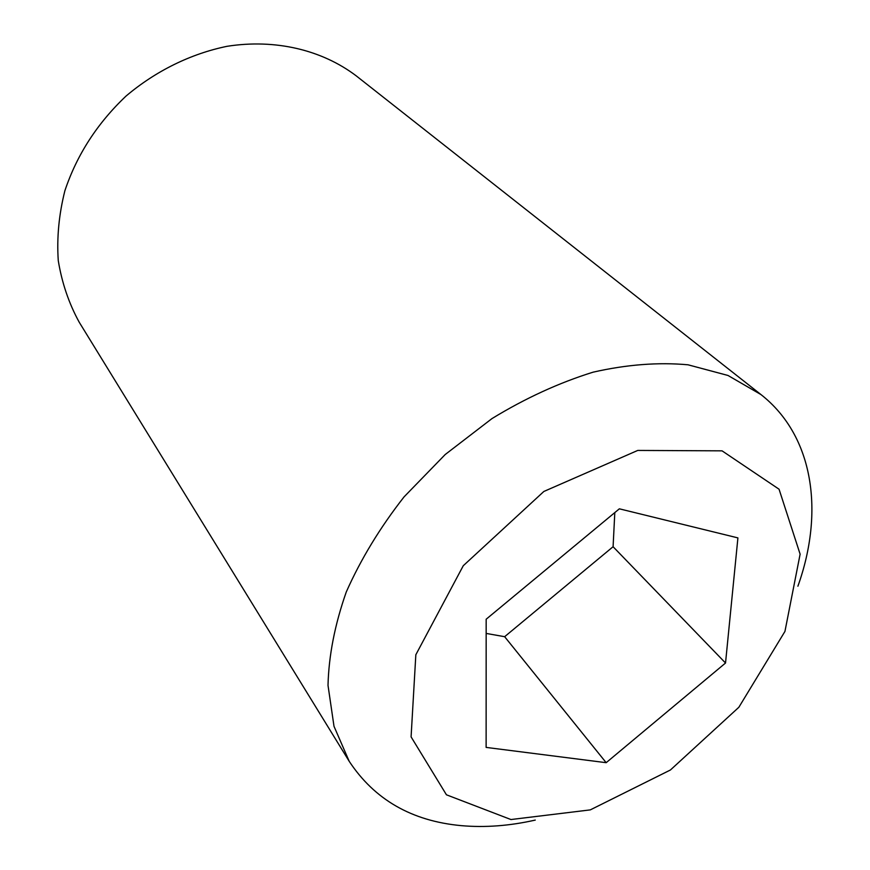 <?xml version="1.0" encoding="UTF-8"?>
<svg xmlns="http://www.w3.org/2000/svg" width="870" height="870" viewBox="0 0 870 870"><rect width="100%" height="100%" fill="white"/><g stroke="black" fill="none" stroke-linecap="round" stroke-linejoin="round"><path stroke-width="1.3" d="M535.257 820.084C509.668 825.88 484.992 827.74 461.23 825.641C411.825 821.084 374.47 799.628 349.185 761.283L334.004 726.309L328.012 685.386C328.751 655.599 334.852 624.453 346.293 591.937C360.789 559.258 380.049 527.568 404.071 496.868L445.201 454.531L492.007 418.568C525.273 398.253 558.975 382.789 593.112 372.164C626.726 364.541 658.372 362.094 688.039 364.802L728.005 375.47L760.989 394.588C813.907 436.109 824.39 512.158 797.899 586.206M510.94 819.54L446.44 794.799L411.086 736.879L415.838 654.751L463.275 565.717L543.859 491.463L637.754 450.432L722.057 450.845L779.063 489.223L800.117 554.168L784.947 631.413L738.858 707.266L670.433 769.983L590.295 809.883L510.94 819.54M619.353 508.819L737.912 537.899L725.526 663.016L606.172 762.686L486.123 747.406L486.167 619.222L619.353 508.819M614.807 512.593L613.089 546.719L504.643 636.699L486.167 633.425M504.643 636.699L606.172 762.686M613.089 546.719L725.526 663.016M349.185 761.283L79.246 322.27C68.904 303.445 61.911 282.891 58.268 260.608C56.713 237.673 58.932 214.379 64.891 190.726C76.854 154.914 97.222 123.366 126.019 96.081C155.773 70.927 190.813 53.755 227.081 46.306C275.496 38.704 321.954 49.992 356.091 75.755L760.989 394.588"/></g></svg>
